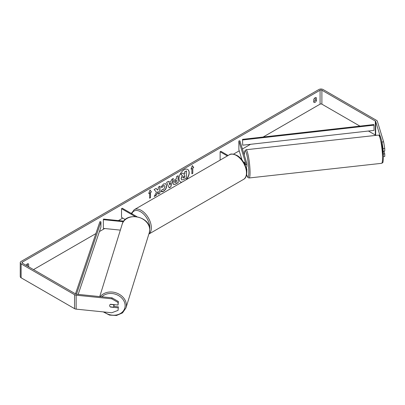 <?xml version="1.0" encoding="UTF-8"?>
<svg xmlns="http://www.w3.org/2000/svg" width="405" height="405" viewBox="0 0 405 405"><rect width="100%" height="100%" fill="white"/><g stroke="black" fill="none" stroke-linecap="round" stroke-linejoin="round"><path stroke-width="0.61" d="M123.793 221.13L103.538 219.065L103.351 219.672L123.373 221.712M103.351 219.672L103.351 228.39L120.351 230.121M125.282 219.561L121.53 217.394L121.53 208.676L135.088 216.508M136.961 216.715L122.285 208.241L121.53 208.676M114.296 304.651A2.136 1.731 17.2 0 1 114.235 304.98L113.79 306.413A2.136 1.731 17.2 0 1 113.253 307.162L110.246 306.858A2.136 1.731 17.2 0 1 109.649 305.567A2.136 1.731 17.2 0 1 109.709 305.152M110.266 304.398L113.258 304.702A2.136 1.731 17.2 0 1 113.856 305.993A2.136 1.731 17.2 0 1 113.79 306.413M185.971 179.835A7.204 4.156 120 0 0 187.626 169.411M186.442 179.562A7.204 4.156 120 0 0 187.702 169.457A7.204 4.156 120 0 0 184.098 169.811A7.204 4.156 120 0 0 179.395 176.16A7.204 4.156 120 0 0 180.498 181.931A7.204 4.156 120 0 0 181.759 182.265M359.918 126.117L321.889 104.161A1.281 0.739 0 0 0 320.077 104.161L263.149 137.027M250.538 144.307L242.418 148.994M239.233 150.832L233.498 154.148M131.559 213L131.043 213.298M122.74 218.093L118.427 220.583M104.667 228.526L99.417 231.559M95.869 233.604L33.509 269.608M380.214 136.313L375.678 121.459A1.281 0.739 0 0 0 375.324 121.065L321.889 90.214A1.281 0.739 0 0 0 320.077 90.214L22.336 262.116A1.281 0.739 0 0 0 21.956 262.637A1.281 0.739 0 0 0 22.336 263.159L75.77 294.01A1.281 0.739 0 0 0 76.454 294.217L112.048 297.842L118.356 301.502L118.057 305.031L118.057 302.474L111.75 298.809L112.048 297.842M156.482 192.183L154.194 196.501L156.178 195.357L158.259 191.327L158.259 194.152L159.935 193.19L159.935 186.214L158.259 187.181L158.259 188.983L157.646 190.122L156.127 188.411L154.118 189.57L156.482 192.183M168.865 182.296L171.204 180.944L171.629 179.461L173.355 178.463L170.804 186.918L169.199 187.844L166.642 182.341L168.429 181.308L168.865 182.296L168.338 181.364M313.733 99.564A2.136 1.235 -60 0 1 316.158 97.691A2.136 1.235 -60 0 1 316.452 97.995L316.452 100.561A2.136 1.235 -60 0 1 315.095 102.328A2.136 1.235 -60 0 1 314.027 102.435A2.136 1.235 -60 0 1 313.733 102.131L313.733 99.564M28.644 266.804A2.136 1.235 120 0 0 28.674 266.708L28.674 264.141A2.136 1.235 120 0 0 28.385 263.837A2.136 1.235 120 0 0 26.107 265.341M148.706 193.509L150.068 190.011L151.424 191.94L150.518 192.466L150.518 197.696L149.612 198.217L149.612 192.988L148.706 193.509M192.795 168.055L193.701 167.533L192.345 165.599L190.983 169.103L191.889 168.581L191.889 173.811L192.795 173.289L192.795 168.055L192.795 173.289M173.051 183.161L173.051 183.141C173.168 181.42 174.034 180.083 175.648 179.131L176.479 178.656L176.479 176.661L178.149 175.694L178.149 182.67L175.562 184.164L173.608 184.513L173.051 183.161M162.208 189.434L163.529 189.489L164.972 186.811L164.501 185.662L163.529 185.763L162.167 187.394L160.906 187.085L163.579 183.966L165.802 183.728L166.693 185.799C166.551 188.107 165.488 189.93 163.514 191.261C162.309 191.899 161.453 191.909 160.947 191.287L162.334 189.53M161.296 191.56L160.947 191.287M315.242 97.721L315.242 99.868A2.136 1.235 -60 0 1 313.885 101.635A2.136 1.235 -60 0 1 313.733 101.711M383.636 141.841L384.75 148.503L383.069 148.67L381.955 142.008L383.636 141.841L377.364 121.287A2.987 1.726 0 0 0 376.534 120.366L323.094 89.515A2.987 1.726 0 0 0 318.867 89.515L21.126 261.417A2.987 1.726 0 0 0 20.25 262.637A2.987 1.726 0 0 0 21.126 263.858L74.56 294.708A2.987 1.726 0 0 0 76.155 295.189L111.75 298.809M27.434 266.105A2.136 1.235 120 0 0 27.469 266.014L27.469 263.868M375.678 121.459L375.678 135.407A1.281 0.739 0 0 0 375.324 135.012L368.408 131.018M381.955 142.008L381.657 141.036M20.25 262.637L20.25 276.585A2.987 1.726 0 0 0 21.126 277.805L74.56 308.656A2.987 1.726 0 0 0 76.155 309.136L111.75 312.756L118.057 310.382L118.356 306.848L118.057 310.382M109.78 306.19A2.136 1.716 17 0 1 109.709 305.162A2.136 1.716 17 0 1 110.489 304.261L118.057 305.031M118.057 307.82L110.489 307.051A2.136 1.716 17 0 1 110.256 306.858M118.356 301.502L118.057 302.474M113.8 306.388L118.356 306.848M383.069 148.67L383.069 150.68M383.312 153.996L384.75 153.849L384.75 156.411L383.403 156.548M383.115 151.227L384.75 151.06L384.75 148.503M384.75 153.849L383.925 151.146M316.452 97.995L315.753 97.59M316.452 100.561L315.242 99.868M28.674 264.141L27.975 263.741M28.674 266.708L27.469 266.014M180.422 181.885A7.204 4.156 120 0 0 181.926 182.169M181.025 178.524L181.723 179.936L181.025 178.504L182.27 175.638L180.827 174.034L182.913 173.006L184.133 174.418L184.867 173.993L184.867 171.877L186.548 170.91L186.548 177.896L183.683 179.547L181.698 179.921M182.913 173.006L180.827 174.034M184.032 174.302L184.72 173.907L184.72 171.791L186.548 170.91M181.177 178.61L182.422 175.724L180.979 174.125M150.032 190.092L151.424 191.94M151.273 191.854L150.518 192.466M150.366 192.38L150.518 197.696M149.612 198.045L150.366 197.61M148.797 193.286L149.612 192.988M192.643 173.198L191.889 173.634M191.069 168.88L191.889 168.581M192.643 167.969L193.701 167.533M193.549 167.447L192.309 165.685M173.143 178.59L170.804 186.918M170.652 186.832L169.133 187.707M170.692 182.736L169.194 183.424L170.014 185.095L170.692 182.736L169.346 183.516L170.014 185.095M178.003 175.785L178.149 182.67M178.003 182.584L175.411 184.078L173.532 184.467M176.479 180.169L175.684 180.625L174.727 182.088L174.93 182.614L176.479 182.012L176.327 180.083L175.532 180.539L174.575 182.002L174.859 182.564M156.077 188.441L157.646 190.122M158.259 193.98L159.935 193.19M159.783 193.099L159.783 186.3M154.33 196.248L156.031 195.266L158.259 191.327M165.721 183.688L166.546 185.708C166.399 188.021 165.336 189.839 163.362 191.175L161.22 191.509M164.425 185.622L163.377 185.672L162.167 187.394M162.015 187.307L160.927 187.044M182.863 177.517L183.769 177.82L184.867 177.188L184.867 175.512L183.764 176.15L182.863 177.496L183.045 177.972M182.979 177.916L184.867 177.188M184.72 177.101L184.72 175.598M244.281 163.423A2.136 0.304 84.2 0 1 244.271 162.967A2.136 0.289 83.7 0 1 244.362 162.096A2.136 0.304 84.2 0 1 244.417 162.061L245.111 164.329M246.579 170.019A2.562 1.478 0 0 0 246.842 169.366A2.562 1.478 0 0 0 246.802 169.108L246.306 167.483M244.787 164.425A1.493 0.861 180 0 0 245.774 163.61A1.493 0.861 180 0 0 245.754 163.463L238.874 140.93L239.922 140.824L246.802 163.357A2.562 1.478 180 0 1 246.842 163.61A2.562 1.478 180 0 1 245.06 165.022M246.842 169.366L246.842 172.327A2.562 1.478 180 0 1 246.782 172.651M228.116 155.5L220.877 151.318L220.123 151.759L220.123 160.117M227.362 155.935L220.123 151.759M246.842 163.61L246.842 166.577A2.562 1.478 180 0 1 246.032 167.655M238.874 140.93L238.874 149.648L242.028 159.975M246.351 161.879A2.136 0.289 83.7 0 1 246.675 162.931M246.842 164.141A2.136 0.289 83.7 0 1 246.903 165.189A2.136 0.289 83.7 0 1 246.842 165.994M244.959 163.822L244.893 163.833A2.136 0.289 83.7 0 1 244.954 164.384M244.377 162.096L244.893 163.833M244.286 163.433A2.136 0.289 83.7 0 1 244.271 162.967M242.716 145.187L374.017 130.39L374.017 125.155L373.815 124.553L242.509 139.355L242.716 145.187L242.509 139.355M374.017 125.155L242.716 139.958M75.492 293.853L99.898 221.692L100.946 221.808L100.946 227.038L78.165 294.389M76.459 294.217L100.946 221.808M99.736 296.587L122.178 224.223A14.2 11.502 17.2 0 1 137.472 217.014A14.2 11.502 17.2 0 1 149.723 229.853A14.2 11.502 17.2 0 1 149.303 232.637L125.945 307.952A14.2 11.502 -162.8 0 0 126.365 305.173A14.2 11.502 -162.8 0 0 116.048 292.845A14.2 11.502 -162.8 0 0 100.308 296.647M101.873 296.804A13.132 10.641 17.2 0 1 116.316 294.516A13.132 10.641 17.2 0 1 125.13 305.664A13.132 10.641 17.2 0 1 117.799 314.644A13.132 10.641 17.2 0 1 104.136 311.982M320.077 90.214L320.077 104.161M22.336 262.116L22.336 263.159M76.155 295.189L76.155 309.136M321.889 90.214L321.889 104.161M375.324 121.065L375.324 135.012M21.126 263.858L21.126 277.805M74.56 294.708L74.56 308.656M245.754 163.463L245.754 163.762M243.532 179.395A14.2 8.196 -120 0 0 245.708 168.019A14.2 8.196 -120 0 0 236.429 155.505A14.2 8.196 -120 0 0 229.331 154.801C230.663 153.576 233.204 153.794 236.965 155.449C245.4 159.929 250.432 175.81 243.532 179.395L148.863 234.049M229.331 154.801L134.212 209.719A14.2 8.196 60 0 1 141.31 210.423A14.2 8.196 60 0 1 150.447 222.492A14.2 8.196 60 0 1 148.878 234.004M149.734 229.362A13.132 7.584 -120 0 0 140.555 211.729A13.132 7.584 -120 0 0 131.827 213.754M382.522 157.282A14.2 1.929 -96.3 0 0 381.049 142.585A14.2 1.929 -96.3 0 0 378.493 135.098C380.518 135.533 380.153 135.913 381.611 140.808L383.403 156.664C383.054 164.724 382.801 162.147 381.616 163.321A14.2 1.929 -96.3 0 0 382.522 157.282M379.409 136.227A13.132 1.782 83.7 0 1 381.859 142.094A13.132 1.782 83.7 0 1 383.388 156.558M378.493 135.098L246.027 149.744A14.2 1.929 83.7 0 1 248.579 157.236A14.2 1.929 83.7 0 1 250.052 171.933A14.2 1.929 83.7 0 1 249.146 177.972L381.616 163.321M246.615 174.489A13.132 1.782 -96.3 0 0 248.817 171.442A13.132 1.782 -96.3 0 0 246.564 153.844A13.132 1.782 -96.3 0 0 244.261 155.019M125.945 307.952L122.497 312.908L116.513 315.485L109.517 315.105L103.24 311.891M149.303 232.637L149.739 229.751C150.574 216.336 125.418 211.197 122.178 224.223M134.212 209.719L131.392 213.501M246.027 149.744L244.686 151.065L244.24 154.963M246.605 174.55L247.561 176.99L248.118 177.658L249.146 177.972"/></g></svg>
